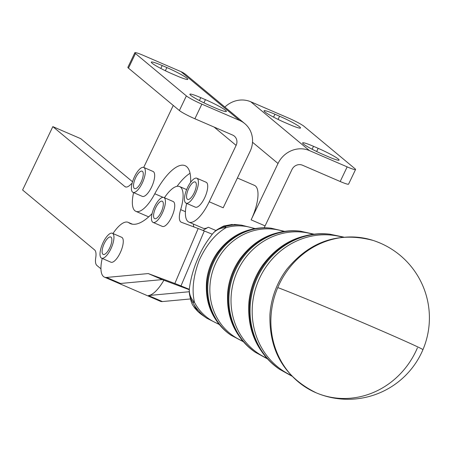 <?xml version="1.0" encoding="UTF-8"?>
<svg xmlns="http://www.w3.org/2000/svg" width="452" height="452" viewBox="0 0 452 452"><rect width="100%" height="100%" fill="white"/><g stroke="black" fill="none" stroke-linecap="round" stroke-linejoin="round"><path stroke-width="0.68" d="M379.369 242.792A81.405 76.038 110.5 0 0 373.245 240.475A81.405 76.038 110.5 0 0 277.765 287.579A81.405 76.038 110.5 0 0 315.807 392.658A81.405 76.038 110.5 0 0 316.4 392.907L316.4 392.907A81.405 76.038 110.5 0 0 417.405 347.87M163.822 197.484L173.133 201.502A13.571 4.842 113.4 0 1 172.297 215.655A13.571 4.842 113.4 0 1 171.613 217.169A13.571 4.842 113.4 0 1 162.375 226.418L153.064 222.395A13.571 4.842 -66.6 0 0 162.302 213.152A13.571 4.842 -66.6 0 0 163.822 197.484A13.571 4.842 -66.6 0 0 154.584 206.728A13.571 4.842 -66.6 0 0 153.064 222.395M162.511 201.406A9.498 3.39 113.4 0 1 161.353 211.739A9.498 3.39 113.4 0 1 154.68 218.661A9.498 3.39 113.4 0 1 154.375 218.474A9.498 3.39 113.4 0 1 155.533 208.14A9.498 3.39 113.4 0 1 162.206 201.219A9.498 3.39 113.4 0 1 162.511 201.406M112.362 233.26L121.673 237.283A13.571 4.842 113.4 0 1 120.837 251.431A13.571 4.842 113.4 0 1 120.153 252.95A13.571 4.842 113.4 0 1 110.915 262.2L101.604 258.177A13.571 4.842 -66.6 0 0 110.842 248.928A13.571 4.842 -66.6 0 0 112.362 233.26A13.571 4.842 -66.6 0 0 103.124 242.509A13.571 4.842 -66.6 0 0 101.604 258.177M111.051 237.187A9.498 3.39 113.4 0 1 109.892 247.515A9.498 3.39 113.4 0 1 103.22 254.436A9.498 3.39 113.4 0 1 102.915 254.25A9.498 3.39 113.4 0 1 104.073 243.922A9.498 3.39 113.4 0 1 110.746 237.001A9.498 3.39 113.4 0 1 111.051 237.187M196.812 178.229L206.123 182.246A13.571 4.842 113.4 0 1 204.603 197.914A13.571 4.842 113.4 0 1 195.366 207.163L186.054 203.14A13.571 4.842 -66.6 0 0 195.292 193.897A13.571 4.842 -66.6 0 0 196.812 178.229A13.571 4.842 -66.6 0 0 187.58 187.473A13.571 4.842 -66.6 0 0 186.054 203.14M195.507 182.15A9.498 3.39 113.4 0 1 194.343 192.484A9.498 3.39 113.4 0 1 187.67 199.405A9.498 3.39 113.4 0 1 187.365 199.213A9.498 3.39 113.4 0 1 188.524 188.885A9.498 3.39 113.4 0 1 195.202 181.964A9.498 3.39 113.4 0 1 195.507 182.15M143.759 167.443L153.07 171.466A13.571 4.842 113.4 0 1 151.55 187.134A13.571 4.842 113.4 0 1 142.312 196.377L133.001 192.36A13.571 4.842 -66.6 0 0 142.239 183.111A13.571 4.842 -66.6 0 0 143.759 167.443A13.571 4.842 -66.6 0 0 134.521 176.692A13.571 4.842 -66.6 0 0 133.001 192.36M142.448 171.37A9.498 3.39 113.4 0 1 141.29 181.698A9.498 3.39 113.4 0 1 134.617 188.62A9.498 3.39 113.4 0 1 134.312 188.433A9.498 3.39 113.4 0 1 135.47 178.105A9.498 3.39 113.4 0 1 142.143 171.184A9.498 3.39 113.4 0 1 142.448 171.37M289.613 124.571A17.639 1.723 25.5 0 0 300.523 127.995A17.639 1.723 25.5 0 0 299.727 126.933A17.639 1.723 25.5 0 0 279.585 116.226L274.929 114.215A17.639 1.723 25.5 0 0 264.024 110.796A17.639 1.723 25.5 0 0 264.815 111.859A17.639 1.723 25.5 0 0 284.958 122.565L289.613 124.571M328.192 156.674A17.639 1.723 25.5 0 0 339.096 160.098A17.639 1.723 25.5 0 0 338.305 159.036A17.639 1.723 25.5 0 0 318.163 148.329L313.507 146.318A17.639 1.723 25.5 0 0 302.597 142.9A17.639 1.723 25.5 0 0 303.388 143.962A17.639 1.723 25.5 0 0 323.536 154.669L328.192 156.674M355.56 169.511L348.582 184.139A13.571 1.328 -154.5 0 1 347.294 184.117A13.571 1.328 -154.5 0 1 340.192 181.506L347.17 166.878A13.571 1.328 25.5 0 0 354.266 169.494A13.571 1.328 25.5 0 0 355.56 169.511A13.571 1.328 25.5 0 0 354.95 168.692L304.032 126.317A13.571 1.328 25.5 0 0 297.896 122.577A13.571 1.328 25.5 0 0 288.534 118.079L250.798 101.785A24.425 22.69 -50.2 0 0 224.887 107.062M112.966 233.52A29.849 10.65 113.4 0 1 119.339 225.785A29.849 10.65 113.4 0 1 128.131 222.333A29.849 10.65 113.4 0 1 128.837 222.734A65.133 23.233 -66.6 0 0 130.385 223.604A65.133 23.233 -66.6 0 0 152.115 213.57M189.326 289.325L180.981 285.918A21.713 0.367 23 0 0 174.851 283.489L148.256 273.567L106.553 277.449A29.849 10.65 113.4 0 1 104.463 277.144A29.849 10.65 113.4 0 1 102.208 258.437M190.405 298.958L162.409 301.563A29.849 10.65 113.4 0 1 160.319 301.264L104.463 277.144M189.269 291.738L148.448 295.535A29.849 10.65 -66.6 0 0 155.143 291.783A29.849 10.65 -66.6 0 0 163.884 280.217M164.426 197.744A29.849 10.65 113.4 0 1 179.591 186.557A29.849 10.65 113.4 0 1 180.67 209.638A16.283 5.808 -66.6 0 0 181.263 222.226A16.283 5.808 -66.6 0 0 181.359 222.265L198.162 228.531A21.713 0.367 -157 0 1 204.287 230.961L212.282 234.226M100.954 268.838L96.864 265.431A16.283 5.808 113.4 0 1 95.581 262.584A16.283 5.808 113.4 0 1 95.739 257.685A16.283 5.808 -66.6 0 0 94.615 249.939L22.6 190.004L52.833 126.622L80.761 138.685L132.538 181.772M125.961 187.038L124.842 186.557A16.283 5.808 -66.6 0 0 125.368 186.879A16.283 5.808 -66.6 0 0 130.622 184.552A16.283 5.808 113.4 0 1 132.125 183.235M152.098 63.19A17.639 1.723 -154.5 0 1 151.301 62.127A17.639 1.723 -154.5 0 1 162.212 65.546L166.867 67.557A17.639 1.723 -154.5 0 1 187.009 78.264A17.639 1.723 -154.5 0 1 187.8 79.326A17.639 1.723 -154.5 0 1 176.896 75.902L172.24 73.896A17.639 1.723 -154.5 0 1 152.098 63.19M190.671 95.293A17.639 1.723 -154.5 0 1 189.88 94.231A17.639 1.723 -154.5 0 1 200.784 97.649L205.44 99.66A17.639 1.723 -154.5 0 1 225.582 110.367A17.639 1.723 -154.5 0 1 226.379 111.429A17.639 1.723 -154.5 0 1 215.468 108.011L210.813 106A17.639 1.723 -154.5 0 1 190.671 95.293M194.885 118.769L201.863 104.141A13.571 1.328 -154.5 0 1 192.507 99.649A13.571 1.328 -154.5 0 1 186.371 95.909L179.393 110.531A13.571 1.328 25.5 0 0 185.529 114.277A13.571 1.328 25.5 0 0 194.885 118.769L232.627 135.063A8.142 7.565 129.8 0 1 234.345 136.12A8.142 7.565 129.8 0 1 236.119 145.391L209.231 201.767A29.849 10.65 113.4 0 1 188.913 222.107A29.849 10.65 113.4 0 1 186.659 203.4M134.843 52.714L127.865 67.342A13.571 1.328 25.5 0 0 128.475 68.156L135.447 53.528A13.571 1.328 -154.5 0 1 134.843 52.714A13.571 1.328 -154.5 0 1 136.131 52.731A13.571 1.328 -154.5 0 1 143.227 55.342L180.969 71.636A24.425 22.69 129.8 0 1 186.128 74.806L244.764 123.605A24.425 22.69 -50.2 0 1 250.086 151.42L223.198 207.796L209.231 201.767M347.17 166.878L309.428 150.584A24.425 22.69 129.8 0 0 278.02 163.483L251.126 219.853A29.849 10.65 -66.6 0 0 255.956 207.101A29.849 10.65 -66.6 0 0 254.476 185.388L237.402 178.015M190.055 173.291A47.737 17.029 -66.6 0 0 177.06 186.314M143.702 167.421L173.269 105.44M190.631 182.303A47.737 17.029 -66.6 0 0 185.06 165.664A47.737 17.029 -66.6 0 0 154.787 193.761A29.849 10.65 113.4 0 1 135.854 211.327A29.849 10.65 113.4 0 1 133.606 192.62M201.863 104.141L239.605 120.435A24.425 22.69 -50.2 0 1 244.764 123.605M202.908 230.401L208.321 227.237A29.849 10.65 113.4 0 1 202.88 228.141L188.913 222.107M340.192 181.506L302.456 165.212A8.142 7.565 -50.2 0 0 291.981 169.511L265.092 225.887A29.849 10.65 113.4 0 1 264.171 227.757M135.447 53.528L186.371 95.909M128.475 68.156L179.393 110.531M124.842 186.557L52.833 126.622M148.256 273.567L162.223 279.602L189.298 289.704M106.553 277.449L120.52 283.477L162.223 279.602M193.97 226.966A16.283 5.808 113.4 0 1 193.326 224.017M422.942 349.662A81.411 81.411 0 0 1 316.4 392.907C284.585 377.318 269.098 351.238 269.923 314.665A80.094 74.812 -69.5 0 1 276.511 287.178A80.094 74.812 -69.5 0 1 286.884 269.183C310.208 241.001 338.994 231.43 373.245 240.475L373.245 240.475A81.411 81.411 0 0 1 422.942 349.662A81.411 1.373 23 0 0 375.233 328.033A81.411 1.373 23 0 0 278.166 287.726M234.481 224.458L236.198 224.604A49.743 46.46 110.5 0 0 234.526 224.463L234.481 224.458A10.854 3.729 93.7 0 1 234.526 224.463L224.305 226.655A21.713 20.747 -125.9 0 0 216.649 230.023L216.649 230.023C221.649 227 224.265 225.616 224.503 225.876L232.277 224.424M236.198 224.604L241.509 225.147A51.127 47.754 -69.5 0 0 224.305 226.655A21.713 6.407 74.3 0 1 226.26 227.593A21.713 18.831 -141 0 0 212.508 233.938A21.713 18.831 -141 0 0 212.508 233.944C203.18 246.035 200.01 253.047 195.592 264.047C192.586 272.031 190.541 280.037 189.461 288.06L189.461 288.06A21.713 21.713 0 0 0 189.348 292.975L189.348 292.975A21.713 20.549 -5.2 0 0 192.416 301.846L197.688 311.326A10.854 3.616 133 0 1 197.552 311.225A10.854 3.616 133 0 1 197.552 311.219A10.854 3.616 133 0 1 197.445 311.106M194.603 307.897A10.854 3.305 -36.3 0 0 194.631 307.942A10.854 3.305 -36.3 0 0 194.665 307.981L197.688 311.326A49.743 46.46 110.5 0 0 202.423 315.168L197.552 311.219L193.292 305.891L194.665 307.981M254.386 228.65A50.89 47.533 110.5 0 0 226.26 227.593C215.638 233.605 206.666 244.396 199.355 259.962C193.23 276.121 191.614 290.28 194.518 302.439A21.713 18.47 -172.2 0 1 189.461 288.06M218.819 324.016A50.89 47.533 110.5 0 1 194.518 302.439A21.713 5.966 152.1 0 1 192.416 301.846A51.127 47.754 -69.5 0 0 206.796 318.236L219.18 324.463M230.068 334.576C212.638 321.276 204.812 303.45 206.598 281.087A57.257 53.483 -69.5 0 1 211.084 263.928A57.257 53.483 -69.5 0 1 217.039 253.092C230.328 235.029 247.916 226.678 269.799 228.04A58.511 54.652 110.5 0 0 211.869 264.16A58.511 54.652 110.5 0 0 230.068 334.576L230.995 335.22A58.805 54.929 -69.5 0 1 212.7 264.454A58.805 54.929 -69.5 0 1 270.923 228.153L284.449 231.322M254.273 351.56C234.616 336.57 225.791 316.428 227.808 291.139A64.935 60.653 -69.5 0 1 232.893 271.675A64.935 60.653 -69.5 0 1 239.65 259.386C254.685 238.955 274.539 229.509 299.213 231.045A66.19 61.822 110.5 0 0 233.678 271.906A66.19 61.822 110.5 0 0 254.273 351.56L255.199 352.21A66.484 62.099 -69.5 0 1 234.515 272.2A66.484 62.099 -69.5 0 1 300.337 231.164L313.931 234.147M278.472 368.549C256.595 351.865 246.775 329.412 249.018 301.185A72.614 67.823 -69.5 0 1 254.708 279.421A72.614 67.823 -69.5 0 1 262.262 265.68C279.048 242.882 301.168 232.339 328.632 234.057A73.868 68.998 110.5 0 0 255.493 279.652A73.868 68.998 110.5 0 0 278.472 368.549L279.398 369.199A74.162 69.269 -69.5 0 1 256.329 279.946A74.162 69.269 -69.5 0 1 329.757 234.17L343.712 237.102M273.545 117.119L274.929 114.215M312.123 149.222L313.507 146.318M128.837 222.734L132.086 224.135M148.448 295.535L162.409 301.563M180.67 209.638L185.433 211.689M160.827 68.45L162.212 65.546M199.4 100.553L200.784 97.649M236.119 145.391L214.101 127.063M208.321 227.237L215.966 230.537M251.126 219.853L265.092 225.887M163.07 197.338L154.787 193.761M203.925 102.836L205.44 99.66M165.353 70.732L166.867 67.557M239.605 120.435L180.969 71.636M174.851 283.489L198.162 228.531M204.287 230.961L180.981 285.918M252.504 142.244L278.02 163.483M316.649 151.505L318.163 148.329M278.07 119.401L279.585 116.226M309.428 150.584L250.798 101.785M342.622 237.21A73.925 69.049 110.5 0 0 258.437 280.748A73.925 69.049 110.5 0 0 291.111 375.324M313.004 234.255A66.246 61.879 110.5 0 0 236.622 273.002A66.246 61.879 110.5 0 0 266.799 358.165M283.709 231.43A58.568 54.709 110.5 0 0 214.807 265.251A58.568 54.709 110.5 0 0 242.803 341.119M128.131 222.333L132.453 224.198M179.591 186.557L186.642 189.603M148.691 216.87L135.854 211.327M291.868 376.12L279.398 369.199M328.632 234.057L329.757 234.17M262.262 265.68L262.878 264.799M249.018 301.185L248.905 302.275M267.42 358.854L255.199 352.21M299.213 231.045L300.337 231.164M239.65 259.386L240.221 258.572M227.808 291.139L227.706 292.139M243.289 341.684L230.995 335.22M269.799 228.04L270.923 228.153M217.039 253.092L217.491 252.442M254.951 228.554L241.509 225.147M193.292 305.891L193.292 305.891C191.812 304.286 190.495 299.975 189.348 292.975M216.649 230.023A21.713 21.713 0 0 0 212.508 233.938M206.598 281.087L206.513 281.89M202.423 315.168L206.796 318.236"/></g></svg>
